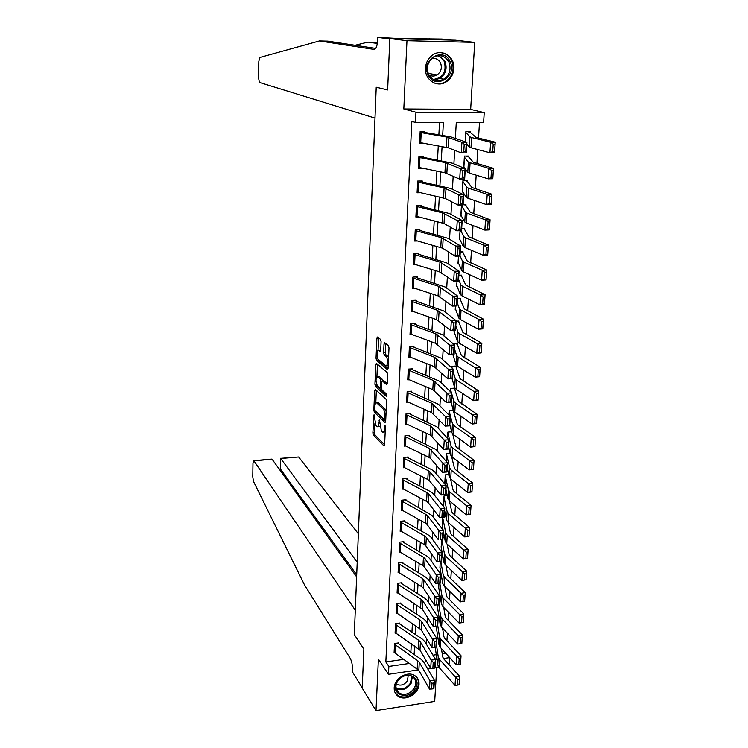 <?xml version="1.0" encoding="UTF-8"?>
<svg xmlns="http://www.w3.org/2000/svg" width="748" height="748" viewBox="0 0 748 748"><rect width="100%" height="100%" fill="white"/><g stroke="black" fill="none" stroke-linecap="round" stroke-linejoin="round"><path stroke-width="1.12" d="M374.056 414.757L372.869 432.886L373.374 435.102L383.976 445.92L384.612 444.836L385.416 427.052L385.024 425.444L384.463 428.529C384.22 431.54 383.537 432.718 382.415 432.073L381.415 431.091L379.488 420.039L378.918 423.088C378.684 426.061 378.021 427.239 376.917 426.612L375.945 425.649L374.056 414.757M425.472 68.087C424.499 79.653 436.776 87.927 445.92 82.065C450.698 79.036 453.353 74.548 453.877 68.592C454.999 56.811 442.124 48.293 432.83 54.875C428.37 57.989 425.921 62.393 425.472 68.087M394.187 687.945C394.084 691.694 395.514 694.537 398.45 696.463C405.715 701.446 418.927 693.527 419.039 684.186C419.151 680.231 417.608 677.295 414.401 675.379C407.08 670.806 394.233 678.754 394.187 687.945M381.087 341.593L380.564 339.405L377.553 337.021L376.889 338.246L376.038 358.236L376.553 360.414L387.38 369.596L388.081 368.39L389.007 347.914L388.474 345.679L384.706 342.696L384.023 343.94L383.64 352.635L384.163 354.851L386.015 356.375C388.137 357.899 387.698 367.577 385.613 365.594L378.469 359.582C376.431 358.096 376.833 348.615 378.862 350.494L380.04 351.466L380.713 350.251L381.087 341.593M451.109 40.093L441.946 39.046L399.292 38.541L377.749 37.4L389.811 38.933L387.642 89.947L376.225 87.226L354.318 634.547L363.865 649.199L354.318 634.547L355.291 610.237L253.927 460.824L252.974 463.003L252.768 476.822L253.516 481.497L304.492 584.889L350.242 658.352C351.766 661.26 352.514 665.037 352.504 669.666L352.411 671.835L362.219 687.814L363.865 649.199L362.21 688.104L376.01 710.6L378.385 659.119L388.474 674.313L388.857 666.431L385.837 661.933L411.83 121.382L415.449 122.438L415.944 112.247L484.236 112.621L483.601 122.625L456.28 122.55L455.373 138.165M375.711 48.424L327.942 41.149L319.433 40.944L259.762 57.493L258.808 61.467L258.574 78.016L259.397 82.43L374.991 118.1L376.225 87.226L387.642 89.947L389.83 38.541L406.968 40.701L403.817 108.965L415.944 112.247M375.318 389.409L374.664 390.54L373.841 410.044L374.346 412.251L385.014 422.573L385.669 421.451L386.576 401.47L386.043 399.217L375.318 389.409M374.935 384.294L375.776 364.547L376.422 363.369L387.249 372.607L387.782 374.86L387.389 383.537L386.707 384.724L382.256 380.797L381.592 381.966L381.873 389.867L386.473 394.018L386.37 396.412L375.44 386.492L374.935 384.294L376.506 384.192M389.83 38.541L455.513 40.205L474.728 42.393L406.968 40.701M376.01 710.6L434.691 701.418L436.767 667.207M385.837 661.933L403.948 659.325M410.858 652.209L411.316 643.691M411.942 632.163L412.41 623.43M413.036 611.911L413.522 602.972M414.14 591.462L414.644 582.299M415.262 570.808L415.766 561.421M416.393 549.948L416.916 540.327M417.534 528.873L418.067 519.028M418.684 507.583L419.235 497.495M419.852 486.078L420.404 475.756M421.021 464.349L421.601 453.784M422.218 442.395L422.798 431.577M423.415 420.217L424.013 409.137M424.63 397.805L425.238 386.473M425.855 375.159L426.482 363.556M427.089 352.271L427.734 340.405M428.342 329.139L429.006 317.002M429.614 305.764L430.287 293.347M430.895 282.136L431.577 269.43M432.185 258.247L432.886 245.26M433.494 234.105L434.214 220.819M434.812 209.702L435.551 196.116M436.149 185.027L436.897 171.133M437.496 160.091L438.263 145.879M438.861 134.864L439.534 122.504M395.458 645.169L395.056 653.069L394.121 652.163L394.514 644.271L417.655 660.615L419.291 662.298L429.978 680.839L434.41 680.362L423.611 661.849L421.152 659.334L398.918 643.953L398.693 642.906L394.551 643.476L394.084 652.948L394.776 652.845M396.449 625.281L396.057 633.257L395.112 632.378L395.505 624.412L418.786 640.353L420.432 641.999L431.203 660.073L435.663 659.614L424.78 641.569L422.302 639.119L399.937 624.103L399.703 623.056L395.552 623.608L395.075 633.173L395.795 633.07M397.459 605.207L397.057 613.257L396.113 612.397L396.515 604.356L419.927 619.896L421.591 621.495L432.447 639.101L436.926 638.661L425.958 621.083L423.462 618.69L400.956 604.057L400.732 603.01L396.552 603.543L396.066 613.201L396.833 613.098M398.478 584.927L398.076 593.061L397.123 592.22L397.525 584.095L421.087 599.232L422.76 600.784L433.709 617.904L438.206 617.483L427.145 600.392L424.63 598.063L401.994 583.823L401.76 582.767L397.562 583.281L397.076 593.033L397.88 592.93M399.507 564.45L399.095 572.669L398.142 571.846L398.544 563.646L422.255 578.354L423.938 579.859L434.971 596.493L439.497 596.091L428.342 579.485L425.808 577.222L403.041 563.375L402.807 562.328L398.591 562.823L398.095 572.669L398.946 572.566M400.554 543.768L400.133 552.061L399.17 551.276L399.582 542.983L423.433 557.26L425.126 558.728L436.262 574.847L440.806 574.464L429.558 558.363L427.005 556.175L404.088 542.73L403.855 541.683L399.619 542.15L399.123 552.099L400.021 551.996M401.601 522.88L401.18 531.258L400.208 530.491L400.629 522.123L424.621 535.951L426.332 537.373L437.552 552.978L442.124 552.613L430.783 537.027L428.211 534.904L405.154 521.88L404.92 520.832L400.666 521.281L400.161 531.323L401.115 531.22M405.949 500.618L405.996 499.767L401.723 500.197L401.218 510.342L402.228 510.239L425.35 523.067L427.061 524.451L438.337 539.747L438.861 530.874L443.452 530.528L432.017 515.475L405.248 499.842M403.733 480.459L403.303 489.014L402.321 488.294L402.742 479.758L427.043 492.68L428.772 493.998L440.189 508.537L444.798 508.21L433.27 493.699L430.67 491.716L407.323 479.552L407.08 478.496L402.789 478.898L402.274 489.145L403.359 489.042M404.818 458.926L404.378 467.565L403.387 466.883L403.817 458.253L428.277 470.698L430.016 471.969L441.526 485.957L446.163 485.648L434.532 471.689L431.914 469.781L408.417 458.057L408.174 457L403.864 457.383L403.34 467.743L404.509 467.631M405.912 437.178L405.472 445.901L404.472 445.238L404.902 436.523L429.52 448.491L442.881 463.134L447.538 462.844L435.813 449.445L409.53 436.355L409.287 435.289L404.949 435.654L404.425 446.117L405.668 446.004M407.015 415.205L406.566 424.023L405.566 423.387L406.005 414.579L430.773 426.051L444.247 440.058L448.931 439.796L437.103 426.977L410.652 414.42L410.4 413.364L406.052 413.691L405.519 424.266L406.856 424.153M408.127 392.999L407.679 401.91L406.669 401.302L407.108 392.401L432.045 403.368L445.63 416.739L450.333 416.496L438.403 404.266L411.783 392.261L411.531 391.204L407.155 391.513L406.622 402.19L408.071 402.078M409.259 370.569L408.801 379.563L407.782 378.984L408.23 369.998L433.326 380.452L447.024 393.158L451.764 392.934L439.721 381.312L412.924 369.877L412.681 368.811L408.277 369.101L407.735 379.881L409.306 379.778M410.39 347.895L409.941 356.992L408.913 356.441L409.362 347.362L434.616 357.282L448.445 369.316L453.195 369.119L441.058 358.114L414.083 347.25L413.831 346.193L409.408 346.446L408.866 357.348L410.568 357.245M411.55 324.997L411.082 334.188L410.054 333.664L410.512 324.482L435.925 333.87L449.866 345.211L454.653 345.034L442.405 334.665L415.243 324.398L415 323.332L410.559 323.566L410.007 334.58L411.868 334.478M412.709 301.846L412.242 311.131L411.204 310.644L411.662 301.369L437.253 310.205L451.315 320.836L456.121 320.686L443.76 310.962L416.43 301.294L416.178 300.229L411.709 300.434L411.157 311.57L413.195 311.467M413.887 278.452L413.41 287.84L412.363 287.382L412.831 278.004L438.59 286.278L452.774 296.189L457.608 296.068L445.135 286.998L417.618 277.957L417.365 276.891L412.877 277.069L412.316 288.317L414.579 288.214M415.075 254.806L414.598 264.296L413.541 263.866L414.018 254.395L439.946 262.09L454.251 271.262L459.113 271.159L446.528 262.772L418.824 254.357L418.571 253.291L414.065 253.441L413.494 264.811L416.01 264.727M416.271 230.908L415.795 240.501L414.729 240.108L415.205 230.534L441.311 237.64L455.747 246.055L460.628 245.98L447.94 238.285L420.039 230.515L419.787 229.449L415.252 229.571L414.682 241.062L417.506 240.978M417.487 206.757L417.001 216.453L415.935 216.088L416.412 206.411L442.694 212.909L457.252 220.557L462.171 220.51L449.361 213.526L421.274 206.411L421.021 205.345L416.468 205.438L415.879 217.051L419.086 216.976M418.712 182.344L418.226 192.133L417.141 191.815L417.636 182.026L444.088 187.916L458.786 194.761L463.723 194.742L450.792 188.487L422.517 182.054L422.265 180.988L417.683 181.044L417.094 192.788L420.787 192.722M419.955 157.66L419.46 167.561L418.375 167.272L418.871 157.379L445.509 162.634L460.329 168.674L465.293 168.683L452.25 163.167L423.779 157.426L423.518 156.36L418.917 156.388L418.319 168.253L422.639 168.216M421.208 132.705L420.703 142.718L419.609 142.457L420.114 132.461L446.93 137.071L461.899 142.288L466.892 142.316L450.81 136.884L424.733 132.461L424.789 131.461L420.161 131.461L419.563 143.457L424.181 143.345M446.921 640.718L447.398 633.191M448.202 620.288L448.697 612.5M449.501 599.644L450.006 591.593M450.81 578.784L451.334 570.481M452.138 557.718L452.68 549.144M453.475 536.438L454.027 527.583M454.831 514.933L455.401 505.807M456.196 493.213L456.785 483.797M457.57 471.259L458.178 461.553M458.963 449.081L459.59 439.076M460.375 426.669L461.02 416.365M461.796 404.014L462.46 393.401M463.236 381.125L463.919 370.195M464.686 357.993L465.396 346.745M466.163 334.608L466.883 323.033M467.65 310.962L468.398 299.06M469.146 287.073L469.912 274.825M470.67 262.913L471.455 250.328M472.203 238.5L473.017 225.55M473.755 213.806L474.587 200.501M475.317 188.842L476.177 175.172M476.906 163.597L477.794 149.553M478.514 138.071L479.487 122.616M432.97 655.164L436.28 654.687M442.236 653.827L445.78 653.322M437.861 637.455L436.308 637.67M436.365 627.544L436.346 626.113M439.141 617.783L438.178 617.913M437.552 607.778L437.627 604.795M440.441 597.923L439.375 598.054M438.758 587.806L438.917 583.253M441.75 577.858L440.591 578.008M439.974 567.648L440.226 561.496M443.087 557.606L441.816 557.756M441.208 547.293L441.544 539.495M444.452 537.148L443.05 537.307M442.451 526.732L442.732 517.279M445.836 516.494L444.293 516.662M443.714 505.966L444.013 495.961L447.248 495.634M448.688 474.559L445.275 474.887L444.733 483.937L445.228 475.737L448.417 489.959L449.894 492.044L466.78 505.929L471.062 505.339L470.464 514.231L466.2 514.839L449.352 500.749L447.893 498.635L445.93 489.463M450.165 453.279L446.556 453.606L446.098 461.198L446.64 454.662L449.744 468.126L451.231 470.127L468.257 483.498L472.549 482.937L471.951 491.922L467.668 492.502L450.698 478.926L449.211 476.887L447.22 468.07M451.67 431.783L447.846 432.101L447.472 438.216L447.93 433.167L451.091 446.07L452.596 447.987L469.744 460.824L474.054 460.291L473.456 469.379L469.146 469.922L452.044 456.869L450.558 454.915L448.529 446.463M452.381 410.138L453.372 410.549M453.213 410.072L449.146 410.39L448.875 414.99L449.23 411.447L452.456 423.77L453.961 425.612L471.24 437.898L475.578 437.402L474.971 446.584L470.642 447.098L453.41 434.588L451.904 432.718L449.847 424.63M453.643 388.221L454.681 389.025L454.737 388.147L450.464 388.446L450.277 391.503L450.408 389.334L451.409 392.597M454.924 366.081L456.037 366.894L456.084 366.006L451.792 366.286L452.119 368.138M456.196 343.715L457.393 344.538L457.449 343.641L453.288 343.884M457.477 321.116L458.776 321.949L458.833 321.042L456.093 321.182M454.279 332.131L454.092 330.504M458.748 298.274L460.17 299.125L460.226 298.209L457.467 298.33M455.672 309.392L455.205 309.41L455.56 305.988M460.011 275.199L461.572 276.059L461.628 275.133L458.861 275.245M457.093 286.409L456.589 286.428L457.047 281.192M461.273 251.88L462.993 252.759L463.049 251.824L460.272 251.917M458.524 263.184L457.982 263.203L458.552 256.115M462.507 228.308L464.433 229.206L464.489 228.262L461.694 228.336M459.983 239.715L459.384 239.734L460.076 230.749M463.704 204.494L465.882 205.401L465.939 204.447L463.134 204.503M461.469 215.994L460.805 216.013L461.46 205.092M464.845 180.418L467.35 181.353L467.406 180.38L462.947 180.446L462.245 192.04L462.993 192.03M465.901 156.08L468.828 157.033L468.893 156.061L464.405 156.089L463.704 167.814L464.545 167.804M466.808 131.47L470.333 132.461L470.389 131.47L465.882 131.47L465.265 141.727L465.826 132.461L469.94 136.865L471.633 137.538L490.623 142.251L495.232 142.195L494.531 152.686L489.94 152.76L471.006 147.758L469.323 147.038L466.78 144.055M403.817 108.965L470.66 109.395L474.728 42.393M470.66 109.395L484.236 112.621M448.174 655.912L449.492 657.632L449.043 664.682M442.676 135.51L443.386 122.513L415.449 122.438M414.14 654.481L414.607 645.945M415.243 634.379L415.729 625.627M416.365 614.08L416.851 605.104M417.487 593.575L417.992 584.375M418.628 572.856L419.142 563.44M419.778 551.93L420.311 542.291M420.937 530.8L421.479 520.917M422.115 509.444L422.667 499.327M423.303 487.874L423.873 477.523M424.499 466.079L425.079 455.476M425.706 444.06L426.304 433.214M426.93 421.816L427.547 410.708M428.165 399.329L428.791 387.96M429.417 376.609L430.053 364.977M430.68 353.654L431.334 341.743M431.951 330.448L432.625 318.265M433.242 306.989L433.934 294.534M434.551 283.286L435.252 270.542M435.869 259.322L436.58 246.288M437.197 235.096L437.935 221.763M438.543 210.609L439.291 196.976M439.908 185.85L440.675 171.909M441.283 160.82L442.068 146.561M388.857 666.431L409.736 663.401M438.627 666.936L435.186 667.44M430.549 668.123L427.529 668.562M418.525 669.89L388.474 674.313M425.266 659.147L425.154 661.167L426.351 660.989M435.663 659.643L436.972 659.456M443.442 658.511L449.492 657.632M454.672 150.301L453.896 163.859M453.176 176.191L452.428 189.272M451.699 201.792L450.969 214.405M450.24 227.093L449.539 239.257M448.791 252.123L448.117 263.829M447.36 276.863L446.706 288.139M445.948 301.341L445.322 312.187M444.546 325.548L443.947 335.974M443.162 349.484L442.582 359.498M441.797 373.168L441.245 382.78M440.441 396.59L439.908 405.809M439.104 419.759L438.59 428.595M437.776 442.685L437.29 451.138M436.467 465.368L436 473.447M435.168 487.808L434.728 495.522M433.887 510.014L433.466 517.373M432.615 531.987L432.213 538.999M431.362 553.735L430.979 560.402M430.119 575.249L429.754 581.579M428.885 596.549L428.539 602.551M427.669 617.633L427.342 623.299M426.463 638.493L426.154 643.85M424.172 143.448L423.49 143.214M378.03 426.528L379.825 426.257M383.565 431.979L385.201 431.914M374.916 423.639L374.533 432.755L375.038 434.962L384.612 444.714M375.589 411.045L385.669 421.433M376.347 390.344L375.805 403.032M374.729 409.016L375.085 410.559L384.453 419.572L385.014 416.337C385.042 412.952 384.481 410.549 383.322 409.119L376.842 403.022C375.73 402.405 375.057 403.602 374.823 406.622L374.729 409.016M386.136 411.148L385.033 408.988L383.322 409.119M377.422 402.976L378.525 402.892L385.033 408.988M376.927 376.749L377.459 364.444L375.776 364.547M387.38 383.687L383.602 380.704M386.838 395.159L377.123 386.379L375.44 386.492M377.759 376.833L377.731 376.805C375.608 378.077 375.487 381.078 377.375 385.809L379.853 388.044L380.508 386.884L380.76 381.228L380.236 379.012L377.759 376.833L379.451 376.721L378.488 376.758M382.462 380.779L381.929 378.899L380.236 379.012M379.451 376.721L381.929 378.899M376.609 384.481L377.123 386.379M379.629 350.457L380.695 350.503M386.594 365.529L388.212 365.529M388.567 357.638L387.745 356.263L386.015 356.375L387.745 356.272L385.884 354.748L384.173 354.851M385.762 343.528L385.351 352.532L385.884 354.748L384.163 354.851M377.721 358.357L378.245 360.312L388.062 368.605M378.61 337.853L378.058 350.447M457.439 685.131L459.085 684.803L459.468 679.062L457.813 679.39L457.439 685.131L455.018 685.374L439.123 667.553L437.758 664.869L435.196 647.244M455.018 685.374L455.56 677.174L439.618 659.53L438.244 656.866L436.533 645.262M457.813 679.39L455.56 677.174L459.674 676.36L459.085 684.803M441.432 648.591L442.723 656.987L443.648 658.764L459.674 676.36L459.468 679.062M398.656 643.691L398.142 642.981M395.056 653.069L418.833 670.358L429.492 689.086L429.978 680.839L431.979 683.223L431.633 689.001L433.401 688.805L433.756 683.027L431.979 683.223M433.756 683.027L434.41 680.362L433.915 688.599L433.401 688.805M429.492 689.086L431.633 689.001M358.348 533.763L298.639 456.981L280.706 458.524L280.481 469.118L279.284 469.23M357.207 562.244L280.594 458.346L298.639 456.981M356.628 576.858L272.122 459.263L253.927 460.824M356.703 574.819L280.369 468.94L279.154 469.043M270.916 459.179L272.122 459.263M319.433 40.944L374.14 49.424C376.038 49.144 377.207 46.105 377.628 40.289L377.749 37.4M377.329 43.44L367.932 42.122L377.459 42.496M367.932 42.122L355.01 45.273M429.539 38.728L429.511 39.307M458.795 664.542L460.45 664.224L460.843 658.418L459.179 658.736L458.795 664.542L456.364 664.822L440.357 647.431L438.983 644.813L436.29 627.058M456.364 664.822L456.906 656.538L440.853 639.325L439.469 636.735L437.73 625.422M459.179 658.736L456.906 656.538L461.049 655.753L460.45 664.224M442.564 628.114L443.975 636.857L444.91 638.586L461.049 655.753L460.843 658.418M460.179 643.738L461.834 643.43L462.227 637.567L460.562 637.876L460.179 643.738L457.729 644.056L441.601 627.105L440.217 624.552L437.477 607.273M457.729 644.056L458.281 635.688L442.105 618.914L440.712 616.389L438.824 604.683M460.562 637.876L458.281 635.688L462.432 634.921L461.834 643.43M443.704 607.432L445.238 616.52L446.182 618.203L462.432 634.921L462.227 637.567M461.563 622.719L463.236 622.42L463.629 616.502L461.955 616.801L461.563 622.719L459.104 623.075L442.863 606.572L441.46 604.094L438.674 587.292M459.104 623.075L459.655 614.622L443.368 598.307L441.965 595.847L439.824 583.178M461.955 616.801L459.655 614.622L463.835 613.884L463.236 622.42M444.845 586.535L446.509 595.978L447.463 597.615L463.835 613.884L463.629 616.502M399.666 623.851L399.133 623.131M396.057 633.257L419.974 650.143L430.717 668.403L431.203 660.073L433.223 662.447L432.868 668.282L434.653 668.095L434.999 662.26L433.223 662.447M434.999 662.26L435.663 659.614L435.158 667.945L434.653 668.095M430.717 668.403L432.868 668.282M400.685 603.814L400.133 603.084M397.057 613.257L421.124 629.723L431.951 647.516L432.447 639.101L434.476 641.457L434.121 647.357L435.916 647.17L436.271 641.279L434.476 641.457M436.271 641.279L436.926 638.661L436.421 647.067L435.916 647.17M431.951 647.516L434.121 647.357M401.723 583.58L401.143 582.842M398.076 593.061L422.283 609.096L433.204 626.413L433.709 617.904L435.738 620.242L435.383 626.207L437.187 626.029L437.543 620.073L435.738 620.242M437.543 620.073L438.206 617.483L437.692 625.983L437.187 626.029M433.204 626.413L435.383 626.207M462.965 601.486L464.648 601.196L465.041 595.221L463.367 595.501L462.965 601.486L460.497 601.878L444.134 585.834L442.723 583.421L439.889 567.115M460.497 601.878L461.058 593.332L444.649 577.484L443.227 575.1L440.806 561.439M463.367 595.501L461.058 593.332L465.247 592.622L464.648 601.196M445.986 565.423L447.8 575.231L448.763 576.82L465.247 592.622L465.041 595.221M402.761 563.15L402.153 562.403M438.833 598.652L439.497 596.091L438.983 604.674L434.466 605.085L434.971 596.493L437.019 598.811L436.664 604.833L438.468 604.674L438.833 598.652L437.019 598.811M399.095 572.669L421.788 586.731L423.462 588.255L434.466 605.085L436.664 604.833M438.983 604.674L438.468 604.674M415.168 689.02C408.165 701.512 389.175 693.91 397.095 681.634C404.238 669.03 423.125 676.893 415.168 689.02M397.478 681.465C394.897 686.468 395.524 690.395 399.339 693.246C404.939 695.631 409.895 693.985 414.196 688.3C416.823 683.176 416.131 679.203 412.101 676.379C406.547 674.182 401.676 675.874 397.478 681.465M396.346 683.952L396.917 684.355C400.872 686.028 404.359 684.869 407.389 680.867L408.249 675.341M395.047 692.629L398.029 695.668C404.986 698.669 411.138 696.631 416.496 689.562C419.095 684.897 419.123 680.727 416.561 677.043M428.118 74.837C420.404 59.896 443.648 46.039 450.118 61.654C457.626 76.511 434.756 90.284 428.118 74.837M448.922 62.084C445.107 55.642 439.899 54.08 433.288 57.381C427.669 61.822 426.089 67.451 428.567 74.276C432.279 80.504 437.346 82.121 443.77 79.129C449.66 74.809 451.371 69.125 448.922 62.084M428.772 74.678C431.4 76.418 434.13 76.511 436.972 74.95C441.086 71.892 442.283 67.9 440.544 62.954C438.534 59.26 435.56 57.839 431.615 58.69M434.195 83C437.973 84.272 441.666 83.888 445.284 81.859C452.624 76.511 454.775 69.452 451.736 60.682C449.137 55.52 445.107 52.837 439.637 52.622M464.386 580.027L466.079 579.756L466.481 573.707L464.789 573.987L464.386 580.027L461.899 580.457L462.46 571.827L466.677 571.145L466.107 579.765L461.899 580.457L445.425 564.89L443.994 562.552L441.105 546.741M464.789 573.987L445.939 556.447L444.508 554.137L441.778 539.476M447.126 544.095L449.099 554.268L450.072 555.811L466.677 571.145L466.481 573.707M465.826 558.354L467.519 558.083L467.921 551.977L466.228 552.239L465.826 558.354L463.321 558.812L463.891 550.089L468.126 549.443L467.547 558.148L463.321 558.812L446.715 543.731L445.275 541.459L443.386 531.613M443.087 530.042L442.218 525.938L442.713 517.653L445.799 532.969L447.239 535.203L466.228 552.239M448.258 522.543L450.418 533.1L451.39 534.586L468.126 549.443L467.921 551.977M467.276 536.438L468.977 536.185L469.389 530.014L467.678 530.267L467.276 536.438L464.751 536.942L465.331 528.125L469.585 527.508L468.996 536.307L464.751 536.942L448.033 522.347L446.575 520.159L444.658 510.65M443.947 507.125L443.461 505.162L443.966 496.794L447.098 511.576L448.557 513.736L467.678 530.267M449.389 500.777L451.745 511.707L452.727 513.147L469.585 527.508L469.389 530.014M450.502 478.767L453.082 490.099L454.073 491.483L471.062 505.339L470.866 507.817L469.155 508.051L468.734 514.297L470.445 514.054L470.866 507.817M468.734 514.297L466.2 514.839L466.78 505.929L469.155 508.051M451.605 456.504L454.438 468.267L455.439 469.604L472.549 482.937L472.353 485.377L470.632 485.611L470.221 491.913L471.932 491.688L472.353 485.377M470.221 491.913L467.668 492.502L468.257 483.498L470.632 485.611M403.817 542.515L403.172 541.758M440.142 576.998L440.806 574.464L440.282 583.141L435.747 583.534L436.262 574.847L438.319 577.157L437.954 583.244L439.768 583.085L440.142 576.998L438.319 577.157M400.133 552.061L422.957 565.722L424.649 567.208L435.747 583.534L437.954 583.244M440.282 583.141L439.768 583.085M404.874 521.665L404.21 520.907M441.46 555.119L442.124 552.613L441.591 561.383L437.038 561.757L437.552 552.978L439.628 555.268L439.263 561.421L441.086 561.271L441.46 555.119L439.628 555.268M401.18 531.258L424.144 544.497L425.846 545.937L437.038 561.757L439.263 561.421M441.591 561.383L441.086 561.271M402.658 501.777L402.237 510.239L401.255 509.5L401.676 501.048L425.827 514.428L427.547 515.793L440.946 533.146L440.581 539.364L442.414 539.224L442.788 533.006L440.946 533.146M442.788 533.006L443.452 530.528L442.919 539.392L440.581 539.364M442.919 539.392L442.414 539.224M407.034 479.346L406.286 478.57M444.134 510.66L444.798 508.21L444.265 517.167L439.656 517.504L440.189 508.537L442.283 510.791L441.909 517.074L443.76 516.943L444.134 510.66L442.283 510.791M403.303 489.014L426.556 501.403L428.277 502.75L439.656 517.504L441.909 517.074M444.265 517.167L443.76 516.943M408.137 457.87L407.342 457.075M445.499 488.07L446.163 485.648L445.621 494.699L440.993 495.017L441.526 485.957L443.639 488.201L443.255 494.55L445.116 494.419L445.499 488.07L443.639 488.201M404.378 467.565L427.781 479.515L429.52 480.814L440.993 495.017L443.255 494.55M445.621 494.699L445.116 494.419M452.671 433.962L455.812 446.21L456.822 447.491L474.054 460.291L473.867 462.703L472.138 462.919L471.717 469.295L473.437 469.08L473.867 462.703M451.119 431.83L451.839 432.456M471.717 469.295L469.146 469.922L469.744 460.824L472.138 462.919M409.24 436.168L408.399 435.364M446.874 465.237L447.538 462.844L446.986 471.997L442.339 472.287L442.881 463.134L445.004 465.359L444.621 471.773L446.481 471.661L446.874 465.237L445.004 465.359M405.472 445.901L429.015 457.402L430.764 458.646L442.339 472.287L444.621 471.773M446.986 471.997L446.481 471.661M453.344 410.933L457.187 423.92L458.215 425.144L475.578 437.402L475.391 439.787L473.652 439.983L473.232 446.434L474.961 446.229L475.391 439.787M473.232 446.434L470.642 447.098L471.24 437.898L473.652 439.983M410.362 414.242L409.455 413.429M448.258 442.161L448.931 439.796L448.37 449.043L443.695 449.324L444.247 440.058L446.388 442.264L445.995 448.753L447.874 448.65L448.258 442.161L446.388 442.264M406.566 424.023L430.268 435.056L443.695 449.324L445.995 448.753M448.37 449.043L447.874 448.65M474.756 423.321L476.495 423.125L476.934 416.617L475.186 416.804L474.756 423.321L472.156 424.032L472.764 414.738L477.121 414.27L476.504 423.555L472.156 424.032L454.793 412.073L453.279 410.287L451.128 402.396M475.186 416.804L455.354 402.994L453.83 401.246L451.717 393.682M454.681 389.025L458.589 401.396L477.121 414.27L476.934 416.617M411.494 392.092L410.53 391.269M449.67 418.824L450.333 416.496L449.772 425.846L445.079 426.098L445.63 416.739L447.781 418.927L447.388 425.481L449.268 425.388L449.67 418.824L447.781 418.927M407.679 401.91L431.531 412.475L445.079 426.098L447.388 425.481M449.772 425.846L449.268 425.388M476.298 399.956L478.056 399.778L478.496 393.196L476.738 393.373L476.298 399.956L473.68 400.713L474.297 391.316L478.673 390.877L478.056 400.264L473.68 400.713L456.187 389.315L454.653 387.614L452.063 378.703M476.738 393.373L456.757 380.143L455.214 378.479L453.064 371.307M456.037 366.894L460.001 378.628L478.673 390.877L478.496 393.196M478.056 399.778L478.056 400.264M412.634 369.708L411.596 368.886M451.091 395.234L451.764 392.934L451.194 402.387L446.463 402.62L447.024 393.158L449.193 395.327L448.8 401.957L450.689 401.863L451.091 395.234L449.193 395.327M408.801 379.563L432.812 389.652L446.463 402.62L448.8 401.957M451.194 402.387L450.689 401.863M477.86 376.338L479.627 376.169L480.066 369.521L478.309 369.68L477.86 376.338L475.223 377.142L475.85 367.633L480.253 367.24L479.618 376.721L475.223 377.142L457.598 366.314L456.056 364.706L452.933 354.748M478.309 369.68L458.169 357.048L456.617 355.478L454.429 348.699M457.393 344.538L461.432 355.627L480.253 367.24L480.066 369.521M479.627 376.169L479.618 376.721M413.784 347.1L412.672 346.259M452.521 371.382L453.195 369.119L452.624 378.675L447.874 378.881L448.445 369.316L450.623 371.466L450.221 378.17L452.119 378.086L452.521 371.382L450.623 371.466M409.941 356.992L434.102 366.576L447.874 378.881L450.221 378.17M452.624 378.675L452.119 378.086M479.44 352.458L481.216 352.308L481.665 345.576L479.889 345.726L479.44 352.458L476.794 353.308L477.42 343.697L481.843 343.332L481.207 352.925L476.794 353.308L459.029 343.07L457.467 341.556L454.036 331.411M479.889 345.726L477.42 343.697L459.599 333.702L458.038 332.224L455.812 325.848M458.776 321.949L462.872 332.374L481.843 343.332L481.665 345.576M481.216 352.308L481.207 352.925M414.953 324.249L413.738 323.398M453.98 347.268L454.653 345.034L454.064 354.702L449.296 354.889L449.866 345.211L452.063 347.334L451.652 354.122L453.569 354.047L453.98 347.268L452.063 347.334M411.082 334.188L435.401 343.267L449.296 354.889L451.652 354.122M454.064 354.702L453.569 354.047M481.039 328.316L482.815 328.176L483.273 321.369L481.488 321.509L481.039 328.316L478.374 329.204L479.01 319.499L483.451 319.162L482.806 328.868L478.374 329.204L460.469 319.574L458.889 318.152L455.401 308.644M481.488 321.509L479.01 319.499L461.049 310.111L459.468 308.718L457.206 302.762M460.17 299.125L464.33 308.877L483.451 319.162L483.273 321.369M482.815 328.176L482.806 328.868M482.656 303.903L484.442 303.781L484.9 296.9L483.115 297.021L482.656 303.903L479.964 304.847L480.609 295.021L485.078 294.731L484.424 304.529L479.964 304.847L461.927 295.825L460.329 294.497L456.785 285.643M483.115 297.021L480.609 295.021L462.507 286.26L460.918 284.96L458.608 279.425M461.572 276.059L465.808 285.119L485.078 294.731L484.9 296.9M484.442 303.781L484.424 304.529M484.293 279.219L486.088 279.107L486.546 272.15L484.751 272.253L484.293 279.219L481.581 280.201L482.236 270.271L486.724 270.019L486.06 279.93L481.581 280.201L463.395 271.823L461.787 270.589L458.178 262.389M484.751 272.253L482.236 270.271L463.994 262.146L462.376 260.949L460.039 255.844M462.993 252.759L467.294 261.108L486.724 270.019L486.546 272.15M486.088 279.107L486.06 279.93M485.938 254.255L487.743 254.161L488.21 247.121L486.406 247.214L485.938 254.255L483.217 255.292L483.872 245.241L488.388 245.026L487.715 255.059L483.217 255.292L464.882 247.551L463.264 246.419L459.59 238.902M486.406 247.214L483.872 245.241L465.49 237.771L463.854 236.677L460.824 230.739M464.433 229.206L468.8 236.836L488.388 245.026L488.21 247.121M487.743 254.161L487.715 255.059M489.398 229.898L484.863 230.094L466.387 223.016L464.751 221.978L460.861 215.059L461.441 205.494L465.35 212.133L466.995 213.124L485.536 219.931L490.071 219.753L489.398 229.898L489.903 221.81L488.079 221.885L487.612 229L489.426 228.925M465.882 205.401L470.324 212.301L490.071 219.753L489.903 221.81M487.612 229L484.863 230.094L485.536 219.931L488.079 221.885M491.09 204.456L486.537 204.606L467.911 198.211L466.256 197.276L462.301 191.077L462.881 181.409L466.864 187.318L468.529 188.206L487.21 194.34L491.773 194.19L491.09 204.456L491.604 196.21L489.781 196.266L489.304 203.465L491.127 203.4M467.35 181.353L471.866 187.486L491.773 194.19L491.604 196.21M489.304 203.465L486.537 204.606L487.21 194.34L489.781 196.266M491.006 177.641L492.839 177.594L493.325 170.31L491.492 170.357L491.006 177.641L488.229 178.837L488.911 168.44L493.493 168.337L492.801 178.716L488.229 178.837L469.454 173.125L467.781 172.302L465.284 168.833M465.125 168.609L463.76 166.832L464.349 157.061L468.398 162.232L488.911 168.44L491.492 170.357M468.828 157.033L473.419 162.4L493.493 168.337L493.325 170.31M492.839 177.594L492.801 178.716M470.333 132.461L476.139 137.482L495.232 142.195L495.073 144.121L493.222 144.14L492.736 151.507L494.578 151.479L495.073 144.121M492.736 151.507L489.94 152.76L490.623 142.251L493.222 144.14M494.578 151.479L494.531 152.686M416.131 301.164L414.813 300.294M455.448 322.884L456.121 320.686L455.532 330.457L450.735 330.616L451.315 320.836L453.522 322.94L453.11 329.803L455.036 329.737L455.448 322.884L453.522 322.94M412.242 311.131L436.72 319.695L450.735 330.616L453.11 329.803M455.532 330.457L455.036 329.737M417.319 277.826L415.869 276.947M456.935 298.218L457.608 296.068L457.009 305.941L452.185 306.082L452.774 296.189L454.999 298.274L454.578 305.203L456.514 305.156L456.935 298.218L454.999 298.274M413.41 287.84L438.057 295.881L452.185 306.082L454.578 305.203M457.009 305.941L456.514 305.156M418.525 254.245L416.926 253.348M458.431 273.282L459.113 271.159L458.505 281.154L453.662 281.267L454.251 271.262L456.486 273.319L456.065 280.332L458.01 280.294L458.431 273.282L456.486 273.319M414.598 264.296L439.403 271.795L453.662 281.267L456.065 280.332M458.505 281.154L458.01 280.294M419.74 230.412L417.954 229.496M459.955 248.056L460.628 245.98L460.02 256.087L455.149 256.171L455.747 246.055L458 248.093L457.57 255.18L459.524 255.152L459.955 248.056L458 248.093M415.795 240.501L442.629 248.186L455.149 256.171L457.57 255.18M460.02 256.087L459.524 255.152M420.965 206.317L418.945 205.391M461.488 222.549L462.171 220.51L461.553 230.73L456.654 230.786L457.252 220.557L459.524 222.567L459.094 229.739L461.058 229.72L461.488 222.549L459.524 222.567M417.001 216.453L444.022 223.512L456.654 230.786L459.094 229.739M461.553 230.73L461.058 229.72M422.209 181.96L419.89 181.016M463.049 196.743L463.723 194.742L463.096 205.083L458.169 205.12L458.786 194.761L461.067 196.752L460.637 204.008L462.61 203.998L463.049 196.743L461.067 196.752M418.226 192.133L445.425 198.557L458.169 205.12L460.637 204.008M463.096 205.083L462.61 203.998M423.471 157.351L420.75 156.379M464.62 170.638L465.293 168.683L464.667 179.146L459.711 179.146L460.329 168.674L462.629 170.638L462.189 177.977L464.171 177.977L464.62 170.638L462.629 170.638M419.46 167.561L444.938 172.779L459.711 179.146L462.189 177.977M464.667 179.146L464.171 177.977M424.733 132.461L421.47 131.461M466.21 144.233L466.892 142.316L466.247 152.901L461.264 152.882L461.899 142.288L464.209 144.224L463.76 151.648L465.761 151.657L466.21 144.233L464.209 144.224M420.703 142.718L448.286 147.814L461.264 152.882L463.76 151.648M466.247 152.901L465.761 151.657M374.346 415.458L373.607 415.514M385.342 426.164L384.575 426.22M379.778 420.741L379.021 420.806M379.788 423.013L378.918 423.088M385.351 428.454L384.463 428.529M375.038 434.962L373.374 435.102M374.533 432.755L372.869 432.886M376.02 412.129L374.346 412.251M374.813 409.979L373.841 410.044M376.347 390.419L374.664 390.54M385.8 418.712L384.902 418.786M385.903 416.271L385.014 416.337M378.6 402.957L376.917 403.079M382.256 380.797L383.967 380.676L382.265 380.807M381.377 386.819L380.508 386.884M381.723 381.162L380.76 381.228M380.564 350.401L378.862 350.494M385.351 352.532L383.64 352.635M385.744 343.837L384.023 343.94M378.245 360.312L376.553 360.414M377.647 358.142L376.038 358.236M378.582 338.152L376.889 338.246M439.123 667.553L439.618 659.53M437.758 664.869L438.244 656.866M417.655 660.615L417.206 668.665M419.291 662.298L418.833 670.358M440.357 647.431L440.853 639.325M438.983 644.813L439.469 636.735M441.601 627.105L442.105 618.914M440.217 624.552L440.712 616.389M442.863 606.572L443.368 598.307M441.46 604.094L441.965 595.847M418.786 640.353L418.328 648.488M420.432 641.999L419.974 650.143M419.927 619.896L419.469 628.105M421.591 621.495L421.124 629.723M421.087 599.232L420.619 607.526M422.76 600.784L422.283 609.096M444.134 585.834L444.649 577.484M442.723 583.421L443.227 575.1M422.255 578.354L421.788 586.731M423.938 579.859L423.462 588.255M412.419 676.566L411.026 683.681C406.744 689.329 401.826 690.965 396.253 688.571L399.339 693.246M395.926 687.702C401.339 690.236 406.183 688.712 410.456 683.13L411.793 676.211M438.73 55.604L444.995 61.467C447.435 68.461 445.743 74.099 439.899 78.39L434.382 79.924M433.316 79.419C443.087 77.895 446.743 71.958 444.293 61.607C442.835 58.587 440.591 56.624 437.552 55.726M445.425 564.89L445.939 556.447M443.994 562.552L444.508 554.137M446.715 543.731L447.239 535.203M445.275 541.459L445.799 532.969M442.349 526.171L442.844 517.878M448.033 522.347L448.557 513.736M446.575 520.159L447.098 511.576M443.592 505.386L444.097 497.018M449.352 500.749L449.894 492.044M447.893 498.635L448.417 489.959M444.873 484.096L445.359 475.943M450.698 478.926L451.231 470.127M449.211 476.887L449.744 468.126M446.238 461.357L446.64 454.662M423.433 557.26L422.957 565.722M425.126 558.728L424.649 567.208M424.621 535.951L424.144 544.497M426.332 537.373L425.846 545.937M425.827 514.428L425.35 523.067M427.547 515.793L427.061 524.451M427.043 492.68L426.556 501.403M428.772 493.998L428.277 502.75M428.277 470.698L427.781 479.515M430.016 471.969L429.52 480.814M452.044 456.869L452.596 447.987M450.558 454.915L451.091 446.07M447.613 438.365L447.93 433.167M429.52 448.491L429.015 457.402M431.269 449.716L430.764 458.646M453.41 434.588L453.961 425.612M451.904 432.718L452.456 423.77M449.006 415.131L449.23 411.447M430.773 426.051L430.268 435.056M432.54 427.22L432.026 436.243M454.793 412.073L455.354 402.994M453.279 410.287L453.83 401.246M450.418 391.643L450.548 389.512M432.045 403.368L431.531 412.475M433.821 404.49L433.307 413.607M456.187 389.315L456.757 380.143M454.653 387.614L455.214 378.479M451.848 367.894L451.876 367.343M433.326 380.452L432.812 389.652M435.112 381.517L434.597 390.736M457.598 366.314L458.169 357.048M456.056 364.706L456.617 355.478M434.616 357.282L434.102 366.576M436.421 358.292L435.897 367.614M459.029 343.07L459.599 333.702M457.467 341.556L458.038 332.224M435.925 333.87L435.401 343.267M437.748 334.824L437.215 344.239M460.469 319.574L461.049 310.111M458.889 318.152L459.468 308.718M461.927 295.825L462.507 286.26M460.329 294.497L460.918 284.96M463.395 271.823L463.994 262.146M461.787 270.589L462.376 260.949M464.882 247.551L465.49 237.771M463.264 246.419L463.854 236.677M466.387 223.016L466.995 213.124M464.751 221.978L465.35 212.133M461.011 215.162L461.591 205.597M467.911 198.211L468.529 188.206M466.256 197.276L466.864 187.318M462.451 191.17L463.04 181.502M469.454 173.125L470.071 163.017M467.781 172.302L468.398 162.232M463.91 166.916L464.499 157.145M471.006 147.758L471.633 137.538M469.323 147.038L469.94 136.865M465.424 141.783L465.976 132.527M437.253 310.205L436.72 319.695M439.085 311.093L438.543 320.621M438.59 286.278L438.057 295.881M440.432 287.11L439.889 296.741M439.946 262.09L439.403 271.795M441.797 262.866L441.255 272.599M441.311 237.64L440.759 247.448M443.181 238.35L442.629 248.186M442.694 212.909L442.133 222.839M444.574 213.563L444.022 223.512M444.088 187.916L443.527 197.949M445.995 188.496L445.425 198.557M445.509 162.634L444.938 172.779M447.416 163.157L446.846 173.33M446.93 137.071L446.36 147.337M448.865 137.529L448.286 147.814M385.762 419.469L384.706 419.553M378.525 402.892L376.842 403.022M379.423 376.693L377.731 376.805M381.34 387.941L380.208 388.025M253.787 460.656L271.917 459.094M280.575 458.29L280.35 468.884M396.917 684.355L396.44 683.644M439.095 80.644L435.084 79.858M434.27 79.877L439.899 78.39L443.77 79.129M436.972 74.95L428.165 73.313"/></g></svg>

